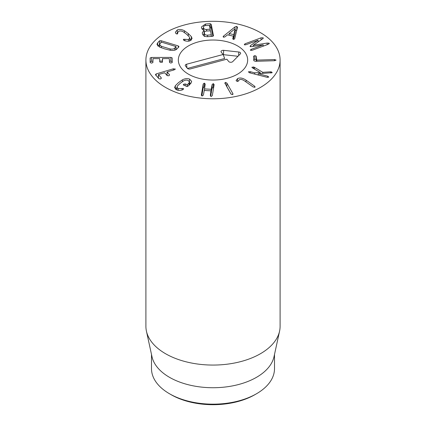 <?xml version="1.0" encoding="UTF-8"?>
<svg xmlns="http://www.w3.org/2000/svg" width="426" height="426" viewBox="0 0 426 426"><rect width="100%" height="100%" fill="white"/><g stroke="black" fill="none" stroke-linecap="round" stroke-linejoin="round"><path stroke-width="0.64" d="M250.429 50.252L251.148 49.352L263.209 44.874L251.872 46.61L250.046 46.498L250.616 45.481L258.05 40.241L245.988 44.719L244.274 44.73L244.971 43.809L261.037 37.845L263.156 37.834L262.517 38.92L253.246 45.294L267.134 43.063L269.125 43.191L268.231 44.299L252.165 50.263L250.302 50.012M269.125 43.803L269.125 43.191L269.285 43.484M267.134 43.063L267.134 44.703M253.246 45.294L253.246 46.391M253.214 45.262L253.214 46.397M263.156 38.409L263.3 38.106M258.087 40.273L258.087 41.94M263.209 44.874L263.209 46.162M253.523 56.275L254.833 55.652L256.207 56.189L256.766 60.109L274.477 59.555L276.091 60.098L274.584 60.716L255.43 61.312L253.949 60.801L253.523 56.269M256.345 61.28L256.207 59.842L254.833 59.305L253.523 59.928M256.207 56.189L256.207 59.842M251.942 67.345L253.651 66.983L254.381 67.303L262.762 72.324L270.473 71.824L271.431 71.909L272.214 72.676L258.204 73.735L267.768 76.211L268.785 77.095L266.942 77.266L249.396 72.729L248.395 71.818L250.222 71.669L254.679 72.825L260.185 72.505L252.405 67.862L252.011 67.164L252.011 67.532M258.204 73.735L258.204 75.003M270.473 71.824L270.473 73.016M262.762 72.324L262.762 73.469M254.381 67.303L254.381 69.039M253.651 66.983L253.651 68.602M260.185 72.505L260.185 73.618M254.679 72.825L254.679 74.092M236.105 80.514L237.586 78.602C239.992 77.468 242.804 77.979 246.026 80.136L254.636 86.19L254.865 87.245L253.087 86.925L244.476 80.871C242.346 79.449 240.637 79.087 239.337 79.779L238.038 81.371L236.515 81.116L236.105 80.466M255.158 86.872L254.865 87.245M237.586 78.602L237.586 81.462M224.944 83.421L225.434 82.383L226.85 83.059L232.862 93.603L232.415 94.636L230.956 93.965L224.8 82.958M232.862 94.423L232.862 93.603L233.011 94.066M231.121 94.205L226.685 86.473M204.736 86.861L203.202 87.623L201.828 95.893M201.349 95.211L203.202 83.975L204.368 83.134L205.199 84.082L204.523 88.912L211.216 89.284L212.143 84.47L213.314 83.629L214.14 84.577L212.308 95.632L211.179 96.473L210.311 95.52L210.961 90.829L204.267 90.456L203.362 95.136L202.238 95.978L201.365 95.025L201.365 95.381M210.769 96.388L210.961 90.829M213.682 87.357L212.143 88.123L211.072 92.927M204.416 88.794L204.523 90.472M182.376 79.854C184.98 78.506 187.397 78.256 189.639 79.108L191.652 81.409L190.896 83.352L188.116 86.089L186.609 86.414L183.286 84.806L183.595 84.273L185.198 83.959L187.36 84.689L188.99 83.033L189.437 81.867L188.106 80.381C186.615 79.864 185.076 80.045 183.494 80.929L180.182 83.31L177.472 85.924L176.971 87.218L178.196 88.603L183.26 88.48L183.26 89.407L182.637 89.774C180.667 90.568 178.675 90.605 176.662 89.881L174.623 87.596L175.342 85.685L178.505 82.633L182.376 79.854L182.376 81.606M175.342 85.685L175.342 89.098M176.971 87.596L175.448 89.194M183.26 89.407L183.26 88.48L183.606 88.874M182.062 88.565L182.062 89.982M178.196 88.603L178.196 90.301M185.198 83.959L185.198 85.85M183.595 84.273L183.595 85.2M189.639 79.108L189.437 82.681M190.827 83.443L189.639 82.761M167.056 74.326L166.284 74.555M158.355 76.92L157.583 77.149M175.192 69.337L175.192 68.916L174.261 69.832L167.168 71.946L169.617 74.901L168.866 75.78L167.232 75.615L164.686 72.766L158.483 74.534L161.422 78.064L160.671 78.943L159.036 78.778L155.415 74.726L156.161 73.922L173.339 68.799L175.283 69.118M158.483 74.534L158.371 78.033M167.168 71.946L167.072 75.439M172.173 62.617L172.163 61.568L169.5 61.062M162.397 61.083L159.729 61.088M152.833 61.11L150.138 61.637M151.438 57.462L170.858 57.403L172.163 57.915L172.205 62.489L170.842 63.069L169.516 62.494L169.287 58.564L162.397 58.66L162.423 61.877L161.065 62.462L159.734 61.887L159.707 58.671L153.025 58.612L152.87 62.547L151.507 63.128L150.181 62.553L150.138 57.979L151.438 57.462L151.438 61.115M152.838 62.675L152.833 62.34M162.588 58.586L162.397 61.999M229.129 33.547L233.757 34.623L235.184 28.728L229.129 33.547L229.129 35.193M235.184 28.728L235.184 32.381L233.757 38.276L233.384 38.191M233.757 34.623L233.757 38.276M234.955 26.944L236.808 26.369L237.426 27.52L234.651 38.952L233.267 39.453L232.766 38.686L233.384 36.183L227.527 34.82L224.965 36.87L223.666 37.216L223.288 36.306L234.955 26.944L234.955 28.851M237.484 27.126L237.426 27.52M236.835 30.028L234.955 30.597M223.618 35.97L223.618 37.206M223.144 36.695L223.288 36.306L223.288 37.025M233.384 36.183L233.384 39.474M206.594 29.474L210.178 29.128L209.443 25.395L205.817 25.517C204.065 25.693 203.298 26.412 203.511 27.679C203.793 28.92 204.821 29.522 206.594 29.474L206.594 31.002M203.468 30.06L203.468 27.269L203.511 30.076M210.071 30.773L210.178 29.128M204.315 36.519L204.352 33.255C204.645 34.575 205.721 35.209 207.579 35.15L211.291 34.794L210.513 30.853L206.764 30.986C204.933 31.183 204.129 31.939 204.352 33.255L204.352 36.056M207.579 35.15L207.579 36.668M211.184 36.439L211.291 34.794M212.888 36.316L211.264 28.047L209.832 27.381M213.453 35.869L213.453 35.534L212.712 36.338L208.026 36.647C204.815 36.844 202.925 35.752 202.355 33.361L202.302 32.738L204.107 30.257C202.723 29.958 201.855 29.08 201.503 27.626L201.434 26.95L205.476 24.016L210.226 23.707L211.264 24.394L213.474 35.709M205.476 24.016L205.476 25.555M203.468 28.052L202.052 28.947M204.113 30.294L204.113 33.947L202.893 34.751M191.386 36.641L192.073 38.526L190.06 40.8C188.308 41.428 186.386 41.349 184.304 40.555L183.318 39.655L183.659 39.245L188.548 39.517L189.73 38.154L189.25 36.87L186.588 34.234L183.313 31.828C181.742 30.949 180.235 30.752 178.792 31.231L177.637 32.642L177.434 33.958L175.927 33.622L175.368 32.211L177.28 29.948C179.474 29.128 181.865 29.399 184.463 30.763L188.271 33.558L191.386 36.641L191.386 40.012M191.258 40.124L189.73 38.484M184.463 30.763L184.463 32.541M177.28 29.948L177.28 33.601L176.556 33.963M177.637 33.473L177.28 33.601M188.548 39.517L188.548 41.168M161.3 46.285L170.176 48.979C172.461 49.347 174.021 49.001 174.862 47.941L175.938 46.525L161.545 42.153L160.133 43.468L159.585 44.57L161.3 46.285L161.3 47.787M170.176 48.979L170.176 50.257M174.862 47.941L174.862 50.13M176.044 49.64L175.938 46.525M176.779 49.123L176.06 48.91M161.081 40.704L178.265 45.923L179 46.732L177.173 48.74C175.784 50.257 173.435 50.758 170.134 50.247L164.617 48.868L159.516 47.025L156.965 44.352L157.684 42.818L159.51 40.816L161.081 40.704L161.081 42.424M159.601 44.384L158.019 46.104M165.554 87.431A67.095 38.739 180 0 1 145.905 60.039A67.095 38.739 180 0 1 213 21.3A67.095 38.739 180 0 1 280.095 60.039A67.095 38.739 180 0 1 238.677 95.829A67.095 38.739 180 0 1 165.554 87.431M237.511 45.886A34.666 20.017 180 0 1 247.666 60.039A34.666 20.017 180 0 1 213 80.051A34.666 20.017 180 0 1 178.334 60.039A34.666 20.017 180 0 1 199.735 41.546A34.666 20.017 180 0 1 237.511 45.886M171.092 394.678L169.511 393.762L171.092 394.678A59.267 34.218 0 0 0 254.908 394.678L256.489 393.762A61.504 35.507 180 0 1 169.511 393.762L169.511 393.762A61.504 35.507 180 0 1 151.496 368.655L151.496 354.443M274.504 354.443L274.504 368.655A61.504 35.507 180 0 1 256.489 393.762M279.573 331.156L274.024 356.647A61.504 35.507 180 0 1 213 387.729A61.504 35.507 180 0 1 151.975 356.647L146.427 331.156A67.095 38.739 0 0 0 165.554 353.718A67.095 38.739 0 0 0 234.753 362.973A67.095 38.739 0 0 0 279.573 331.156A67.095 38.739 0 0 0 280.095 326.327L280.095 60.039M145.905 60.039L145.905 326.327A67.095 38.739 0 0 0 146.427 331.156M226.856 59.187L190.305 68.932A2.236 1.289 180 0 1 187.339 68.298L185.464 65.955A2.236 1.289 180 0 1 185.294 65.657A2.236 1.289 180 0 1 186.556 64.241L223.107 54.501L221.232 52.153A2.236 1.289 180 0 1 221.067 51.86A2.236 1.289 180 0 1 223.677 50.343L238.8 52.004A2.236 1.289 180 0 1 240.578 53.516A2.236 1.289 180 0 1 240.328 53.91L232.702 61.632A2.236 1.289 180 0 1 230.663 62.281A2.236 1.289 180 0 1 228.73 61.536L226.856 59.187M237.996 56.275L223.453 54.677A1.038 0.602 0 0 0 223.171 54.666M223.107 54.501L224.694 58.49L187.445 68.421M198.468 41.865A34.666 20.017 180 0 1 247.666 60.039A34.666 20.017 180 0 1 213 80.051A34.666 20.017 180 0 1 178.334 60.039A34.666 20.017 180 0 1 198.468 41.865M261.037 37.845L261.037 39.927M244.971 43.809L244.971 44.938M250.616 45.481L250.616 46.716M251.148 49.352L251.148 50.476M274.477 59.555L274.477 60.716M256.766 60.109L256.766 61.269M256.569 60.039L256.569 61.275M254.833 55.652L254.833 59.305M267.768 76.211L267.768 77.404M271.431 71.909L271.431 72.963M250.222 71.669L250.222 72.937M254.636 86.19L254.636 87.33M246.026 80.136L246.026 81.962M226.85 83.059L226.85 86.712M225.434 82.383L225.434 84.273M203.202 83.975L203.202 87.623M213.314 83.629L213.314 87.282M212.143 84.47L212.143 88.123M211.36 89.178L211.36 92.831M211.216 89.284L211.216 92.932M204.368 83.134L204.368 86.787M188.99 83.033L188.99 85.349M187.36 84.689L187.36 86.467M187.142 84.737L187.142 86.499M173.339 68.799L173.339 70.104M156.161 73.922L156.161 75.562M170.858 57.403L170.858 61.056M172.163 57.915L172.163 61.568M236.808 26.369L236.808 30.022M211.291 34.852L211.291 36.434L211.296 34.825M211.264 24.394L211.264 28.047M210.226 23.707L210.226 27.36M188.271 33.558L188.271 35.736M184.873 39.336L184.873 40.763M183.659 39.245L183.659 40.188M178.265 45.923L178.265 47.542M159.51 40.816L159.51 44.464M157.684 42.818L157.684 45.8M238.8 52.004L238.613 55.646M223.677 50.343L223.453 54.677M186.556 64.241L186.977 67.851M211.072 90.919L211.072 94.572M176.971 87.218L176.971 89.992M189.437 81.867L189.437 84.939M158.355 74.614L158.355 78.267M167.056 72.021L167.056 75.674M162.397 58.66L162.397 62.313M177.637 32.642L177.637 33.835M189.73 38.154L189.73 40.917M159.585 47.057L159.585 44.57M176.06 49.629L176.06 46.61"/></g></svg>
